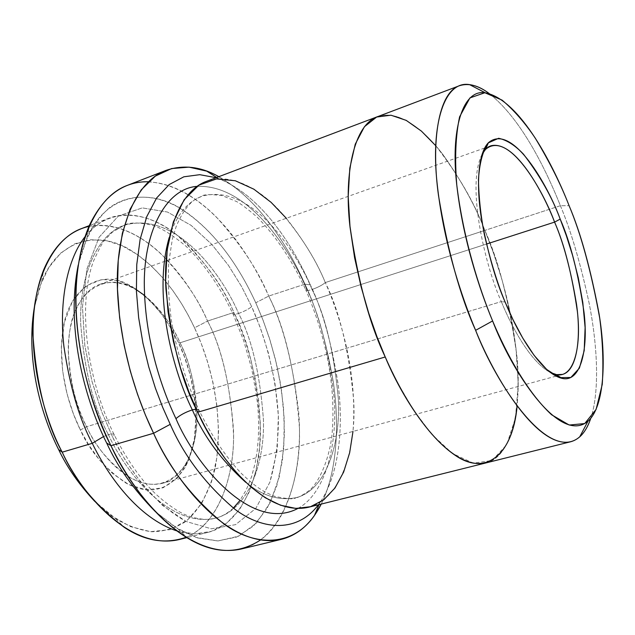 <?xml version="1.0" encoding="UTF-8"?>
<svg xmlns="http://www.w3.org/2000/svg" width="635" height="635" viewBox="0 0 635 635"><rect width="100%" height="100%" fill="white"/><g stroke="black" fill="none" stroke-linecap="round" stroke-linejoin="round"><path stroke-width="0.48" stroke-dasharray="3.17 2.38" d="M550.315 372.483C530.408 361.887 511.508 326.612 501.317 301.593L505.142 302.062L501.317 301.593C511.508 326.612 530.408 361.887 550.315 372.483M136.358 289.743L131.493 287.123C105.847 272.994 75.724 290.608 69.993 329.533C64.143 367.84 76.057 405.646 86.582 426.712C95.147 446.262 109.537 463.177 129.762 477.449C152.543 490.022 171.466 485.227 186.523 463.066C207.534 422.815 191.929 366.149 180.03 342.805L178.348 342.289C190.714 366.593 206.978 425.482 185.047 467.566C169.323 490.791 149.527 495.903 125.659 482.886C104.45 468.058 89.36 450.421 80.383 429.982L86.582 426.712L501.317 301.593L86.582 426.712C76.581 408.662 70.477 383.81 68.286 352.171C67.493 321.389 79.685 291.036 100.306 284.162C137.208 273.423 169.593 318.445 180.03 342.805C189.365 360.156 195.008 384.453 196.977 415.679C197.604 446.167 184.904 477.544 162.576 483.267C129.659 491.315 98.163 452.31 86.582 426.712L80.383 429.982L88.662 444.841L99.425 459.891L112.871 473.773L128.722 484.529L146.002 489.863L163.028 487.807L177.744 477.687L188.452 460.605L194.413 439.087L195.945 416.02L194.024 393.779L189.825 373.777L184.348 356.616L178.348 342.289L171.291 328.819L162.036 314.714L150.249 300.903L135.858 288.933L119.324 280.98L101.91 279.44L85.598 286.067L72.565 300.982L64.365 322.318L61.325 346.932L62.69 371.689L67.143 394.359L73.382 413.869L80.383 429.982C69.35 407.964 56.888 368.387 63.127 328.358C69.255 287.687 100.917 269.47 127.714 284.258L132.961 287.099L142.788 294.084L155.591 306.657L162.75 315.698L168.87 324.802L178.348 342.289L180.03 342.805L486.473 244.062L180.03 342.805C173.315 326.517 161.488 310.721 144.55 295.418M255.77 302.784C242.951 274.86 221.377 237.863 187.325 212.971C153.646 187.73 107.839 190.492 86.963 237.784L78.232 265.025C84.336 239.458 94.893 220.234 109.903 207.375C130.461 192.865 155.607 194.81 177.887 207.026C217.067 230.529 241.919 272.566 255.77 302.784L263.2 320.54L270.312 341.074L276.646 364.482L281.559 390.604L284.234 418.894L283.774 448.239L279.281 476.909L270.185 502.658L256.421 523.081L238.609 536.194L218.035 540.941L196.302 537.496L174.998 527.09L155.337 511.572L178.038 528.987L197.707 537.948L217.662 540.949L236.665 537.043L253.46 526.042L267.01 508.635L276.685 486.243L282.392 460.677L284.448 433.784L283.464 407.106L280.154 381.77L275.193 358.465L269.184 337.51L262.596 318.984L255.77 302.784L268.716 296.069L255.77 302.784M148.463 181.737C208.304 186.388 251.349 256.651 268.716 296.069C258.302 270.669 241.006 244.507 216.837 217.583C192.389 192.524 157.901 173.982 127.333 185.38M218.853 176.657C262.191 201.549 289.917 250.674 304.927 284.162L310.356 284.893C322.239 309.372 331.494 342.495 338.137 384.27C343.471 425.394 339.709 474.393 319.73 502.96L318.389 504.785C339.233 476.917 343.551 427.371 338.304 385.643C331.716 343.241 322.397 309.658 310.356 284.893C295.021 250.285 263.207 195.032 216.098 177.697L218.234 178.435C264.335 196.945 295.188 250.73 310.356 284.893L304.927 284.162C288.854 248.079 256.215 191.175 206.756 171.148M385.231 356.981L397.78 383.175L413.337 409.742L431.784 434.292L452.303 453.382L473.218 463.145L492.149 460.494L506.738 444.651L515.477 417.735L518.216 383.897L515.938 347.686L510.159 312.682L502.356 281.011L493.665 253.563L484.854 230.394L325.303 282.559C322.421 285.059 318.008 287.369 312.071 289.481C325.207 315.595 333.954 351.909 338.312 398.439C340.884 443.841 325.811 490.585 295.862 497.713C325.811 490.585 340.884 443.841 338.312 398.439C333.954 351.909 325.207 315.595 312.071 289.481C308.046 290.751 305.951 290.862 305.784 289.814C305.951 290.862 308.046 290.751 312.071 289.481C297.204 253.174 251.555 181.943 201.612 196.342C186.841 202.128 176.03 215.86 169.196 237.553C176.03 215.86 186.841 202.128 201.612 196.342C251.555 181.943 297.204 253.174 312.071 289.481C318.008 287.369 322.421 285.059 325.303 282.559L484.854 230.394C475.631 206.343 461.661 181.07 442.928 154.583C424.148 129.738 399.018 109.728 378.381 116.364C399.018 109.728 424.148 129.738 442.928 154.583C461.661 181.07 475.631 206.343 484.854 230.394L560.395 205.708L569.095 205.684L560.395 205.708C546.783 171.585 521.859 119.182 489.244 93.575C521.859 119.182 546.783 171.585 560.395 205.708L484.854 230.402C475.575 206.177 461.478 180.745 442.563 154.114C423.601 129.159 398.216 109.291 377.603 116.657M194.54 327.795C183.063 303.419 163.211 270.962 131.707 250.865C100.473 230.315 58.904 237.823 41.632 281.678L34.266 307.888L39.902 286.218L48.808 267.541L60.69 253.103L74.898 243.745L90.543 239.712L106.688 240.697L122.484 245.951L137.279 254.492L150.67 265.311L162.473 277.487L172.649 290.298L181.285 303.181L188.531 315.762L194.54 327.795L201.216 343.456L207.518 361.672L212.971 382.524L216.932 405.828L218.575 431.014L217.027 456.946L211.503 481.886L201.573 503.682L187.412 520.16L169.878 529.685L150.392 531.654L130.516 526.606L111.665 515.93L94.79 501.396L115.776 518.739C127.278 525.613 139.152 529.939 151.4 531.733C163.552 531.686 174.887 528.352 185.388 521.748C200.104 509.54 210.336 489.847 215.392 466.828C225.147 410.615 208.359 357.275 194.54 327.795L207.574 321.048L194.54 327.795M88.948 226.37C146.494 217.464 191.881 285.044 207.574 321.048C198.414 299.26 183.102 277.058 161.623 254.46C139.883 233.474 109.22 218.472 81.701 228.513M103.576 436.523L108.458 434.721C93.75 407.845 84.519 371.11 80.74 324.517C78.97 279.265 95.488 235.299 123.968 225.338C177.189 209.55 223.79 278.154 238.577 313.436C234.982 314.587 233.101 314.69 232.934 313.746L233.87 312.452C223.226 285.853 204.041 259.874 176.324 234.505C148.423 211.622 109.212 205.478 84.899 236.871C92.019 227.806 100.211 221.52 109.49 218.011C136.446 208.185 166.688 223.615 188.198 244.967C209.479 267.938 224.703 290.425 233.87 312.452L232.934 313.746C233.101 314.69 234.982 314.587 238.577 313.436C251.817 338.749 260.104 374.19 263.43 419.783C264.882 464.312 247.499 510.484 215.535 518.128C170.458 528.606 125.643 472.765 108.458 434.721L103.576 436.523M176.863 530.908L194.373 533.892L211.28 531.4L226.624 523.176L239.546 509.595L249.444 491.569L256.095 470.392L259.604 447.469L260.318 424.085L258.762 401.296L255.46 379.817L250.928 360.069L245.61 342.265L239.832 326.422L233.87 312.452L207.574 321.048L233.87 312.452C248.102 339.542 256.937 377.571 260.366 426.545C261.771 474.385 242.697 524.192 207.812 532.4C197.763 534.781 187.444 534.289 176.863 530.908M108.458 434.721C125.643 472.765 170.458 528.606 215.535 518.128C247.499 510.484 264.882 464.312 263.43 419.783C260.104 374.19 251.817 338.749 238.577 313.436C244.253 311.42 248.618 309.15 251.682 306.626C263.319 332.534 275.415 369.808 278.36 415.425C278.733 438.618 275.923 460.851 269.923 482.108L255.802 508.413L235.545 524.661L211.344 528.804L186.111 521.47C152.805 503.055 127.691 467.717 112.705 437.301L114.308 435.007C114.141 433.721 112.189 433.626 108.458 434.721C112.189 433.626 114.141 433.721 114.308 435.007L112.705 437.301L125.532 460.629L142.081 484.06L162.473 505.381L186.111 521.47L211.344 528.804L235.545 524.661L255.802 508.413L269.923 482.108L277.209 449.699L278.36 415.425L274.884 382.595L268.43 353.147L260.374 327.827L251.682 306.626L241.586 286.56L228.409 265.343L211.653 244.221L191.151 225.393L167.457 212.034L142.264 207.891L118.372 216.043L99.084 237.26L86.876 269.129L82.471 306.903L84.812 345.503L91.916 381.151L101.751 411.917L112.705 437.301L101.751 411.917L91.916 381.151L84.812 345.503L82.471 306.903L86.876 269.129L99.084 237.26L118.372 216.043L142.264 207.891L167.457 212.034L191.151 225.393L211.653 244.221L228.409 265.343L241.586 286.56L251.682 306.626C248.618 309.15 244.253 311.42 238.577 313.436C223.79 278.154 177.189 209.55 123.968 225.338C95.488 235.299 78.97 279.265 80.74 324.517C84.519 371.11 93.75 407.845 108.458 434.721M196.223 409.059L199.009 410.242L197.707 412.25L199.009 410.242C185.833 381.175 176.578 350.98 171.259 319.651C168.648 299.426 167.807 280.456 168.712 262.747L172.363 239.085L176.308 226.1C188.539 197.929 199.342 198.088 201.612 196.342C203.287 194.366 210.145 194.119 222.163 195.596L236.45 201.486C240.459 203.541 247.317 208.709 257.032 216.987C275.709 235.823 291.965 260.096 305.784 289.814L306.538 288.695C290.901 252.008 249.301 184.245 197.104 186.357C249.301 184.245 290.901 252.008 306.538 288.695L305.784 289.814C326.922 339.074 335.717 386.763 332.161 432.88C330.256 455.533 320.437 480.695 309.697 490.188C302.506 495.356 297.894 497.864 295.862 497.713C279.13 500.975 262.422 495.848 245.745 482.322C262.422 495.848 279.13 500.975 295.862 497.713C294.418 499.499 287.322 499.031 274.574 496.316C264.716 492.125 258.54 489.569 241.641 473.718C226.036 457.343 211.828 436.181 199.009 410.242C198.842 408.757 196.62 408.638 192.341 409.877M297.847 508.492C326.239 493.133 337.701 442.984 334.097 397.629C328.811 351.258 319.627 314.944 306.538 288.695C319.627 314.944 328.811 351.258 334.097 397.629C337.701 442.984 326.239 493.133 297.847 508.492M308.491 507.262C340.646 499.737 356.584 449.151 353.671 400.145C348.837 349.925 339.384 310.729 325.303 282.559C339.463 314.579 357.846 370.983 352.989 431.435M304.927 284.162L268.716 296.069L304.927 284.162C316.619 308.451 326.057 340.931 333.24 381.595C339.249 421.807 337.907 470.376 321.247 504.071C337.907 470.376 339.249 421.807 333.24 381.595C326.057 340.931 316.619 308.451 304.927 284.162M286.322 218.273C303.943 240.657 316.944 262.088 325.303 282.559C316.079 259.731 301.22 236.188 280.718 211.915C260.033 189.286 231.402 172.299 206.55 181.308M435.673 145.621C458.2 174.625 474.591 202.882 484.854 230.402C498.483 260.302 509.048 301.244 516.557 353.235C522.407 403.884 512.977 455.732 486.704 462.732M485.902 462.931C512.556 456.771 522.414 404.995 516.628 354.02C509.159 301.681 498.57 260.477 484.854 230.402C500.269 267.391 522.907 339.519 517.12 406.043M560.395 205.708C570.809 230.37 580.398 262.914 589.169 303.324C597.035 343.083 600.154 389.922 590.796 418.29C600.154 389.922 597.035 343.083 589.169 303.324C580.398 262.914 570.809 230.37 560.395 205.708M178.991 539.599C214.598 531.209 234.529 481.64 233.537 434.134C230.497 385.524 221.837 347.829 207.574 321.048C221.155 346.781 229.791 382.818 233.474 429.149C235.275 474.488 219.035 523.986 186.166 537.242M241.07 549.053C280.551 540.099 301.474 482.513 299.402 427.426C295.061 371.046 284.829 327.255 268.716 296.069C282.924 324.191 292.925 363.093 298.728 412.774C302.72 461.486 291.409 517.517 260.509 540.004M482.076 154.281C465.399 187.293 486.942 270.669 501.317 301.593C486.942 270.669 465.399 187.293 482.076 154.281M186.523 463.066L185.047 467.566M86.963 237.784L89.591 224.909M218.234 178.435L216.71 177.467M41.632 281.678L43.664 269.875M233.323 508.087C227.544 513.382 221.615 516.731 215.535 518.128C208.002 520.422 198.541 519.533 187.15 515.477C179.443 512.953 159.702 500.197 145.447 483.195C134.017 469.519 123.634 453.453 114.308 435.007C85.558 376.936 77.787 302.276 93.615 260.834C98.949 249.198 102.513 242.459 104.315 240.633L112.085 232.347L123.968 225.338C128.841 222.44 137.636 222.258 150.36 224.774C159.314 226.711 171.236 233.902 186.142 246.356C204.24 263.993 219.837 286.456 232.934 313.746L243.681 340.701L251.722 368.768L256.778 397.065L258.127 411.012L258.659 424.664L258.366 437.904L257.231 450.596L255.27 462.605L251.65 476.48L246.229 489.95L239.84 500.61M562.483 374.404L557.792 375.682M556.03 376.158L162.576 483.267M109.49 218.011L89.257 225.655M207.812 532.4L186.825 537.639M490.982 145.772L486.394 147.399M484.68 148.011L100.306 284.162M115.776 518.739L124.166 527.28M319.73 502.96L319.024 504.627M178.038 528.987L187.531 538.067M131.493 287.123L127.714 284.258"/><path stroke-width="0.95" d="M554.585 222.115C564.293 244.118 571.889 273.915 577.374 311.499C581.612 347.924 573.572 378.881 555.927 374.515L550.315 372.483L556.633 374.65L562.483 374.404C577.112 370.792 581.287 337.772 576.524 304.268C570.746 269.78 563.428 242.395 554.585 222.115L486.473 244.062L554.585 222.115C543.973 194.04 515.398 139.898 490.982 145.772C487.474 147.018 484.497 149.852 482.076 154.281L485.529 149.416C508.794 129.294 543.711 191.913 554.585 222.115L560.197 219.107L554.585 222.115M505.142 302.062C516.628 330.716 540.155 373.245 562.11 378.381C580.398 382.818 588.542 350.345 584.025 312.341C578.231 273.137 570.286 242.054 560.197 219.107L566.341 235.664L572.54 255.262L578.279 277.773L582.803 302.466L585.113 327.636L584.2 350.607L579.406 368.133L570.817 377.5L559.427 377.642L546.719 369.491L534.162 355.425L522.788 338.122L513.08 319.834L505.142 302.062C497.618 284.226 490.68 261.668 484.322 234.378C480.743 215.678 478.79 197.453 478.457 179.689C479.473 163.298 482.719 151.051 488.188 142.946L498.618 138.287C506.77 140.01 515.056 145.296 523.462 154.154C539.813 175.514 552.061 197.167 560.197 219.107C548.87 187.635 512.62 122.071 488.41 142.716C477.568 153.718 476.171 187.333 481.711 220.226C488.18 254.087 495.991 281.368 505.142 302.062M216.71 177.467L206.756 171.148L189.055 167.14L171.609 168.569L155.361 176.093L141.256 189.825L130.088 209.256L122.364 233.267L118.229 260.39L117.467 289.02L119.626 317.706L124.095 345.281L130.246 370.951L137.517 394.264L145.415 415.028L153.583 433.276C137.866 400.622 120.65 350.83 117.634 293.719C114.427 236.76 132.985 182.316 166.148 170.331L127.333 185.38C93.091 197.81 73.35 251.984 75.906 308.253C78.256 364.68 95.266 413.631 110.958 445.706L106.648 442.984C117.65 466.963 133.874 489.823 155.337 511.572C133.874 489.823 117.65 466.963 106.648 442.984C87.519 405.297 64.746 331.907 78.232 265.025C64.746 331.907 87.519 405.297 106.648 442.984L110.958 445.706C86.931 400.772 58.595 296.204 89.591 224.909C103.83 195.707 123.452 181.324 148.463 181.737M170.243 424.339L162.727 407.448L155.432 388.255L148.693 366.744L142.923 343.067L138.644 317.627L136.406 291.108L136.763 264.533L140.152 239.212L146.788 216.591L156.607 198.017L169.188 184.571L183.864 176.8L199.779 174.681L216.098 177.697L199.779 174.681L183.864 176.8L169.188 184.571L156.607 198.017L146.788 216.591L140.152 239.212L136.763 264.533L136.406 291.108L138.644 317.627L142.923 343.067L148.693 366.744L155.432 388.255L162.727 407.448L170.243 424.339C184.229 456.224 205.764 484.521 234.855 509.222C263.636 530.947 297.878 532.297 318.389 504.785C297.878 532.297 263.636 530.947 234.855 509.222C205.764 484.521 184.229 456.224 170.243 424.339L153.583 433.276L170.243 424.339M492.609 320.945C479.274 288.965 462.772 238.585 456.74 184.698C450.501 130.627 462.28 88.956 485.235 92.781C520.732 99.83 554.665 168.41 569.095 205.684C560.88 184.436 549.585 161.901 535.21 138.065C524.947 122.785 513.913 110.141 502.11 100.132L484.87 92.742L469.94 97.893L459.589 116.824C455.581 135.946 454.644 158.71 456.787 185.134C463.391 238.919 479.06 288.211 492.609 320.945C506.27 353.576 527.28 392.351 551.609 414.774L569.214 425.045L584.716 423.553L596.114 409.392L602.242 384.445C603.615 363.688 602.782 341.622 599.734 318.23C591.193 271.32 580.977 233.799 569.095 205.684C580.588 232.505 590.582 268.621 599.091 314.023C606.401 358.315 604.711 406.654 587.954 421.227C559.165 445.357 511.191 369.792 492.609 320.945L475.623 330.335L492.609 320.945M489.244 93.575C482.521 88.519 475.964 85.534 469.582 84.63C444.302 80.137 430.697 124.603 437.07 183.031C443.206 241.244 461.097 295.823 475.623 330.335C460.2 296.323 447.826 251.404 438.507 195.596C430.982 141.716 438.34 92.821 459.343 85.757C468.567 82.796 478.536 85.407 489.244 93.575M89.257 225.655L81.701 228.513C50.26 239.697 31.536 286.774 32.941 334.994C36.528 384.627 46.284 423.696 62.206 452.176L58.595 449.485C66.937 467.177 79.002 484.481 94.79 501.396C79.002 484.481 66.937 467.177 58.595 449.485C43.116 419.163 25.146 363.315 34.266 307.888C25.146 363.315 43.116 419.163 58.595 449.485L62.206 452.176C42.331 415.06 19.098 332.661 43.664 269.875C54.102 245.451 69.191 230.949 88.948 226.37M92.273 443.317L103.576 436.523L92.273 443.317C107.966 475.726 138.105 518.176 176.863 530.908C138.105 518.176 107.966 475.726 92.273 443.317C79.391 419.283 69.945 387.048 63.937 346.631C59.309 306.975 65.23 262.223 84.899 236.871C65.23 262.223 59.309 306.975 63.937 346.631C69.945 387.048 79.391 419.283 92.273 443.317L62.206 452.176L92.273 443.317M175.943 418.663C180.03 415.084 185.499 412.155 192.341 409.877C174.387 374.078 152.011 297.013 169.196 237.553C152.011 297.013 174.387 374.078 192.341 409.877C185.499 412.155 180.03 415.084 175.943 418.663C195.461 464.566 251.444 532.836 297.847 508.492C251.444 532.836 195.461 464.566 175.943 418.663C161.552 388.501 145.463 340.892 144.351 287.647C142.97 234.339 164.775 188.666 197.104 186.357C164.775 188.666 142.97 234.339 144.351 287.647C145.463 340.892 161.552 388.501 175.943 418.663M245.745 482.322C221.663 460.708 203.859 436.555 192.341 409.877C203.859 436.555 221.663 460.708 245.745 482.322M352.989 431.435L349.655 452.747L343.662 472.003L334.955 488.037L323.739 499.832L310.483 506.706L295.839 508.429L280.535 505.23L265.303 497.761L250.746 486.894L237.299 473.599L225.219 458.787L214.606 443.238L205.462 427.577L197.707 412.25L385.231 356.981C369.626 324.199 357.854 280.551 349.901 226.044C343.852 173.355 354.012 124.722 377.603 116.642C354.02 124.73 343.86 173.363 349.909 226.044C357.862 280.551 369.633 324.191 385.231 356.981L197.707 412.25C216.456 454.985 263.628 517.493 308.491 507.262L485.902 462.939C448.683 471.281 404.138 403.05 385.231 356.981L376.952 336.669L368.76 313.238L361.101 286.774L354.6 257.739L350.028 227.132L348.194 196.556L349.814 168.132L355.251 144.193L364.403 126.754L376.65 117.038L390.977 115.205L406.241 120.388L421.394 131.096L435.673 145.621M166.148 170.331C183.539 164.497 201.105 166.608 218.853 176.657M260.509 540.004C237.958 554.53 213.63 553.887 187.531 538.067C152.725 516.938 126.627 477.845 110.958 445.706L153.583 433.276L110.958 445.706C132.524 493.268 187.23 561.086 241.07 549.053L281.535 539.306C229.41 550.934 175.212 481.695 153.583 433.276C168.831 467.86 192.405 498.189 224.29 524.264C255.81 547.029 292.933 546.592 314.444 515.493L321.247 504.071C311.507 523.24 298.267 534.98 281.543 539.306M459.343 85.757L378.381 116.364C354.457 123.674 343.845 172.133 349.814 225.163C357.703 280.043 369.514 323.977 385.231 356.981C404.138 403.034 448.683 471.273 485.902 462.931L570.674 441.754C537.551 449.08 494.546 378.023 475.623 330.335C495.84 383.23 548.322 463.963 579.731 436.848C584.335 432.689 588.026 426.498 590.796 418.29C586.264 431.562 579.557 439.38 570.674 441.754M377.603 116.642L206.55 181.308C178.141 191.286 162.727 239.133 165.965 289.266C171.275 340.987 181.856 381.976 197.707 412.25L188.968 392.025L180.634 368.403L173.371 341.455L168.037 311.761L165.656 280.543L167.195 249.761L173.331 221.956L184.142 199.731L198.985 185.095L216.567 178.919L235.339 180.761L253.857 189.182L271.058 202.311L286.322 218.273M486.704 462.732L485.902 462.939M517.12 406.043C512.874 454.358 486.283 476.194 456.113 455.938C426.029 436.102 400.375 391.843 385.231 356.981M186.166 537.242C165.592 544.441 144.923 541.123 124.166 527.28C95.623 505.674 74.97 480.639 62.206 452.176C80.756 492.538 129.334 551.021 178.991 539.599L186.825 537.639M192.341 409.877L196.223 409.059M144.55 295.418L136.358 289.743M555.927 374.515L562.11 378.381M485.235 92.781L469.582 84.63M239.84 500.61L233.323 508.087M557.792 375.682L556.03 376.158M486.394 147.399L484.68 148.011M587.954 421.227L579.731 436.848M319.024 504.627L314.444 515.493M485.529 149.416L488.41 142.716"/></g></svg>
